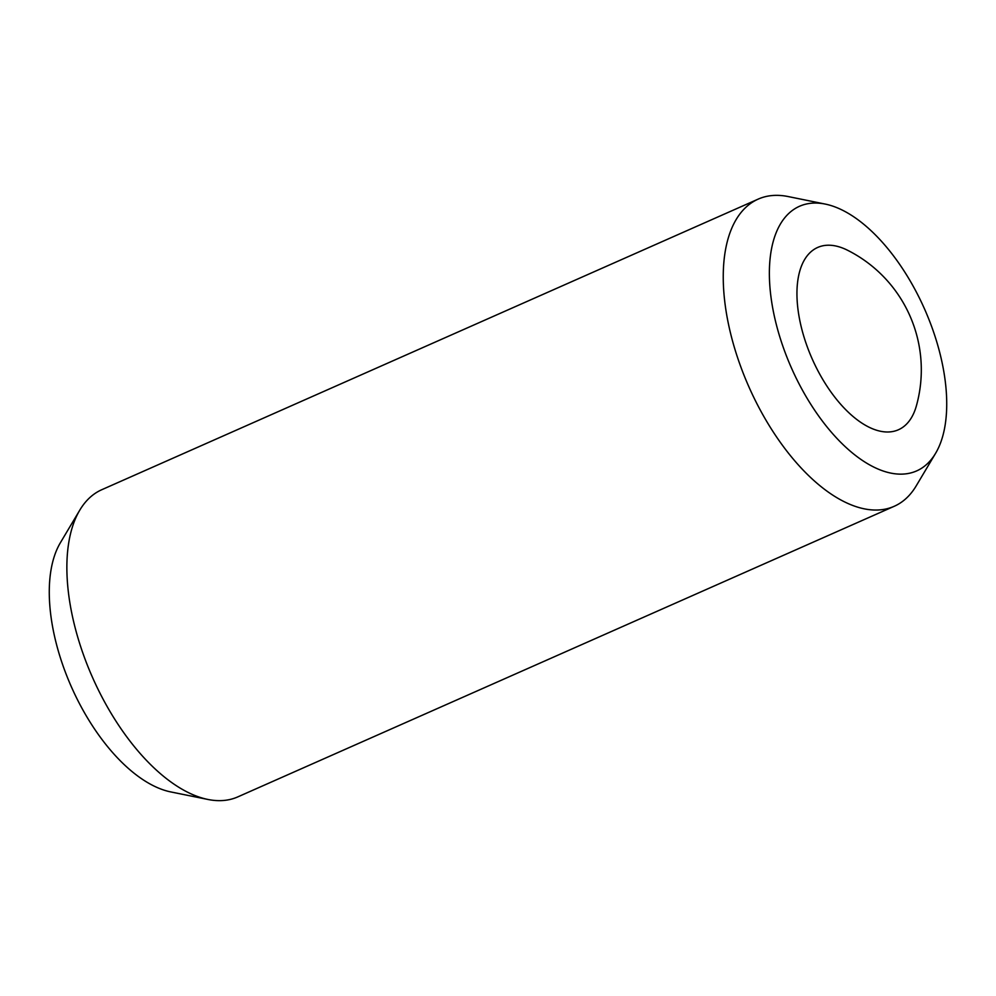 <?xml version="1.0" encoding="UTF-8"?>
<svg xmlns="http://www.w3.org/2000/svg" width="996" height="996" viewBox="0 0 996 996"><rect width="100%" height="100%" fill="white"/><g stroke="black" fill="none" stroke-linecap="round" stroke-linejoin="round"><path stroke-width="1.49" d="M902.401 427.558A99.7 50.149 66.1 0 0 916.407 405.783A133.9 133.9 0 0 0 847.546 250.245A99.7 50.149 66.1 0 0 813.707 249.66A99.7 50.149 66.1 0 0 816.035 367.088A99.7 50.149 66.1 0 0 902.401 427.558M935.58 453.329L916.196 485.886A167.975 84.498 -113.9 0 1 900.907 502.582A167.975 84.498 -113.9 0 1 894.184 506.304A167.975 84.498 -113.9 0 1 752.092 393.843A167.975 84.498 -113.9 0 1 751.47 202.848A167.975 84.498 -113.9 0 1 758.193 199.113A167.975 84.498 -113.9 0 1 788.11 196.548L825.248 204.08A144.706 72.783 -113.9 0 1 924.612 309.146A144.706 72.783 -113.9 0 1 935.58 453.329A144.706 72.783 -113.9 0 1 922.421 467.709A144.706 72.783 -113.9 0 1 797.074 379.937A144.706 72.783 -113.9 0 1 793.688 209.509A144.706 72.783 -113.9 0 1 825.248 204.08M894.184 506.304L237.807 796.887A167.975 84.498 -113.9 0 1 207.89 799.452A167.975 84.498 -113.9 0 1 92.541 677.492A167.975 84.498 -113.9 0 1 79.805 510.114A167.975 84.498 -113.9 0 1 95.093 493.418A167.975 84.498 -113.9 0 1 101.816 489.696L758.193 199.113M207.89 799.452L170.752 791.92A144.706 72.783 -113.9 0 1 71.388 686.854A144.706 72.783 -113.9 0 1 60.42 542.671L79.805 510.114"/></g></svg>
